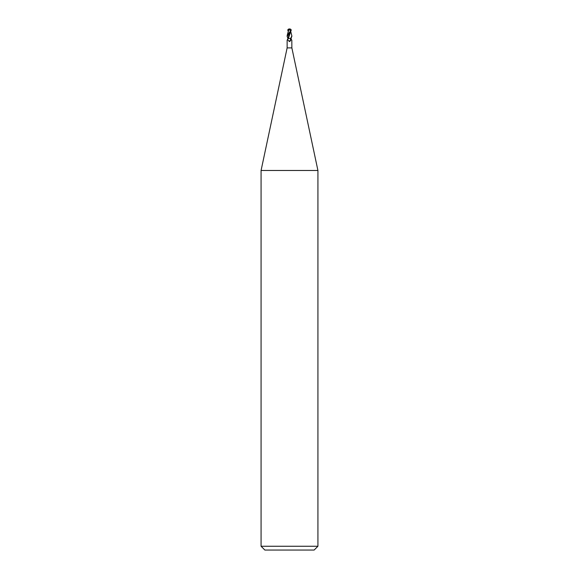 <?xml version="1.0" encoding="UTF-8"?>
<svg xmlns="http://www.w3.org/2000/svg" width="579" height="579" viewBox="0 0 579 579"><rect width="100%" height="100%" fill="white"/><g stroke="black" fill="none" stroke-linecap="round" stroke-linejoin="round"><path stroke-width="0.87" d="M287.133 40.458L287.133 47.898L291.867 47.898L317.922 170.479L317.922 546.258L261.078 546.258L264.864 550.05L314.136 550.05L317.922 546.258M291.425 39.734L291.049 38.424L291.859 36.151M291.867 47.898L291.823 40.537M291.461 39.821A2.577 1.469 65.9 0 0 291.859 40.241L291.411 39.705M290.651 31.454L288.371 36.947L288.277 38.424L291.049 38.424M290.998 39.423A2.569 1.462 -65.9 0 1 289.652 41.543L289.138 41.413A2.446 1.39 -65.9 0 0 290.716 38.424L290.998 39.423L289.652 41.543L289.138 41.413C288.248 40.096 287.582 39.705 287.141 40.241L287.951 38.424L287.133 36.376L290.781 31.317L291.273 29.985L290.578 29.305M287.133 47.898L261.078 170.479L317.922 170.479M288.255 37.997L288.277 38.424A2.577 1.469 -65.9 0 1 287.379 40.009M288.27 38.424L287.589 39.705A3.561 2.026 -65.9 0 0 288.219 38.424L287.886 38.424M288.356 38.424L290.723 31.469L291.867 35.934L290.665 38.424L289.254 38.424M288.255 31.353L287.727 29.985L288.422 29.305L288.255 31.881L288.928 29.305L290.672 30.832L287.278 35.087L287.141 36.151M290.426 30.904A1.563 1.1 -5.3 0 0 290.868 29.71A1.563 1.1 -5.3 0 0 289.507 29.022A2.128 0.919 66.9 0 0 289.066 29.428M289.037 29.326A2.215 0.955 -113.1 0 1 289.5 28.95A2.367 2.367 0 0 0 288.168 29.355L288.986 29.305M288.255 30.549L288.306 31.244M290.615 29.268L290.832 29.355A2.367 2.367 0 0 0 289.5 28.95L289.493 29.022A1.563 1.1 -5.3 0 0 289.493 29.022M288.385 29.268A1.672 1.18 -174.7 0 1 289.5 28.95A1.672 1.18 174.7 0 1 290.926 29.594A1.672 1.18 174.7 0 1 290.672 30.832M289.5 32.685L288.219 38.424M290.361 31.317L290.781 31.317M287.727 29.985L288.248 31.049M261.078 170.479L261.078 546.258M291.867 36.376L291.867 35.934M288.277 31.469L287.278 35.087M290.745 31.353L290.745 31.881M287.133 36.376L287.133 35.934"/></g></svg>
